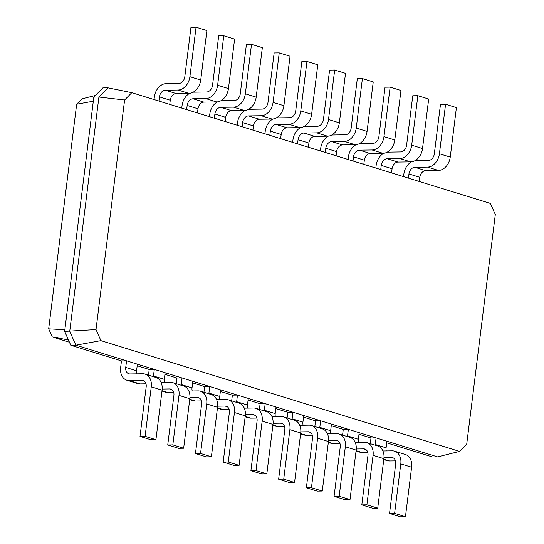 <?xml version="1.0" encoding="UTF-8"?>
<svg xmlns="http://www.w3.org/2000/svg" width="544" height="544" viewBox="0 0 544 544"><rect width="100%" height="100%" fill="white"/><g stroke="black" fill="none" stroke-linecap="round" stroke-linejoin="round"><path stroke-width="0.82" d="M408.442 178.126L408.959 173.951A6.732 4.978 107.2 0 1 414.868 167.28L427.591 167.096A13.464 9.955 -72.8 0 0 439.416 153.755L445.577 104.264L440.49 104.332L434.323 153.823A6.732 4.978 107.2 0 1 428.414 160.494L415.691 160.677A13.464 9.955 -72.8 0 0 414.882 160.732M419.268 181.472L419.791 177.296A6.732 4.978 107.2 0 1 425.7 170.626L438.423 170.442A13.464 9.955 -72.8 0 0 450.242 157.094L456.409 107.603L445.577 104.264M411.516 161.826A13.464 9.955 -72.8 0 0 403.872 174.026L403.546 176.616M131.791 92.684L124.61 100.014L96.016 329.569L100.912 340.632L459.537 451.391L466.725 444.054L495.312 214.506L490.423 203.442L131.791 92.684L107.936 87.836L98.913 97.043L69.741 331.296L75.881 345.182L437.6 456.899L432.507 456.967L386.716 442.83M124.61 100.014L98.913 97.043L93.826 97.111L64.648 331.371L70.788 345.256L121.475 360.91L126.562 360.835L125.739 367.438A6.732 4.978 -72.8 0 0 128.846 373.796A6.732 4.978 -72.8 0 0 130.009 373.959L142.732 373.782A13.464 9.955 107.2 0 1 145.064 374.109A13.464 9.955 107.2 0 1 151.266 386.832L145.098 436.322L140.012 436.397L146.173 386.906A6.732 4.978 -72.8 0 0 143.072 380.542A6.732 4.978 -72.8 0 0 141.909 380.378L129.186 380.562A13.464 9.955 107.2 0 1 126.854 380.229A13.464 9.955 107.2 0 1 120.652 367.513L121.475 360.91M107.936 87.836L102.843 87.91L93.826 97.111M169.748 104.407L170.272 100.232A6.732 4.978 107.2 0 1 176.181 93.561L188.904 93.378A13.464 9.955 -72.8 0 0 200.722 80.036L206.89 30.546L196.058 27.2L190.971 27.275L184.804 76.765A6.732 4.978 107.2 0 1 178.894 83.436L166.172 83.62A13.464 9.955 -72.8 0 0 154.353 96.961L154.027 99.552M158.923 101.062L159.44 96.886A6.732 4.978 107.2 0 1 165.349 90.216L178.072 90.032A13.464 9.955 -72.8 0 0 189.897 76.69L196.058 27.2M391.544 172.904L392.068 168.735A6.732 4.978 107.2 0 1 397.977 162.058L410.7 161.881A13.464 9.955 -72.8 0 0 422.518 148.532L428.686 99.042L417.853 95.696L412.767 95.771L406.599 145.262A6.732 4.978 107.2 0 1 400.69 151.932L387.967 152.116A13.464 9.955 -72.8 0 0 387.151 152.17M380.718 169.565L381.235 165.39A6.732 4.978 107.2 0 1 387.144 158.719L399.867 158.535A13.464 9.955 -72.8 0 0 411.692 145.187L417.853 95.696M197.472 112.968L197.996 108.793A6.732 4.978 107.2 0 1 203.905 102.122L216.628 101.939A13.464 9.955 -72.8 0 0 228.446 88.597L234.614 39.107L223.781 35.761L218.695 35.836L212.534 85.326A6.732 4.978 107.2 0 1 206.618 91.997L193.895 92.181A13.464 9.955 -72.8 0 0 193.086 92.235M186.646 109.623L187.163 105.454A6.732 4.978 107.2 0 1 193.072 98.777L205.795 98.593A13.464 9.955 -72.8 0 0 217.62 85.252L223.781 35.761M363.82 164.342L364.344 160.167A6.732 4.978 107.2 0 1 370.253 153.496L382.976 153.313A13.464 9.955 -72.8 0 0 394.794 139.971L400.962 90.481L390.13 87.135L385.043 87.21L378.876 136.7A6.732 4.978 107.2 0 1 372.966 143.371L360.244 143.555A13.464 9.955 -72.8 0 0 359.428 143.609M352.988 160.997L353.512 156.828A6.732 4.978 107.2 0 1 359.421 150.151L372.144 149.974A13.464 9.955 -72.8 0 0 383.969 136.626L390.13 87.135M225.202 121.53L225.719 117.361A6.732 4.978 107.2 0 1 231.628 110.684L244.351 110.507A13.464 9.955 -72.8 0 0 256.176 97.158L262.337 47.668L251.512 44.322L246.418 44.397L240.258 93.888A6.732 4.978 107.2 0 1 234.342 100.558L221.619 100.742A13.464 9.955 -72.8 0 0 220.81 100.796M214.37 118.191L214.887 114.016A6.732 4.978 107.2 0 1 220.803 107.345L233.526 107.161A13.464 9.955 -72.8 0 0 245.344 93.813L251.512 44.322M336.097 155.781L336.614 151.606A6.732 4.978 107.2 0 1 342.53 144.935L355.252 144.752A13.464 9.955 -72.8 0 0 367.071 131.41L373.238 81.92L362.406 78.574L357.32 78.649L351.152 128.139A6.732 4.978 107.2 0 1 345.243 134.81L332.52 134.994A13.464 9.955 -72.8 0 0 331.704 135.048M325.264 152.436L325.788 148.26A6.732 4.978 107.2 0 1 331.697 141.59L344.42 141.406A13.464 9.955 -72.8 0 0 356.238 128.064L362.406 78.574M252.926 130.098L253.443 125.922A6.732 4.978 107.2 0 1 259.352 119.252L272.075 119.068A13.464 9.955 -72.8 0 0 283.9 105.72L290.061 56.229L279.235 52.89L274.142 52.958L267.981 102.449A6.732 4.978 107.2 0 1 262.072 109.12L249.349 109.303A13.464 9.955 -72.8 0 0 248.533 109.358M242.094 126.752L242.61 122.577A6.732 4.978 107.2 0 1 248.526 115.906L261.249 115.722A13.464 9.955 -72.8 0 0 273.068 102.381L279.235 52.89M308.373 147.22L308.89 143.045A6.732 4.978 107.2 0 1 314.806 136.374L327.529 136.19A13.464 9.955 -72.8 0 0 339.347 122.849L345.515 73.358L334.682 70.013L329.596 70.088L323.428 119.578A6.732 4.978 107.2 0 1 317.519 126.249L304.796 126.432A13.464 9.955 -72.8 0 0 303.98 126.48M297.541 143.874L298.064 139.699A6.732 4.978 107.2 0 1 303.974 133.028L316.696 132.845A13.464 9.955 -72.8 0 0 328.515 119.503L334.682 70.013M280.65 138.659L281.166 134.484A6.732 4.978 107.2 0 1 287.076 127.813L299.798 127.629A13.464 9.955 -72.8 0 0 311.624 114.288L317.784 64.797L306.959 61.452L301.866 61.52L295.705 111.01A6.732 4.978 107.2 0 1 289.796 117.688L277.073 117.864A13.464 9.955 -72.8 0 0 276.257 117.919M269.817 135.313L270.341 131.138A6.732 4.978 107.2 0 1 276.25 124.467L288.973 124.284A13.464 9.955 -72.8 0 0 300.791 110.942L306.959 61.452M95.438 95.472L81.913 98.865L76.663 104.224L48.688 328.828L52.258 336.913L69.448 342.224M96.016 329.569L64.648 331.371M100.912 340.632L75.881 345.182L70.788 345.256M459.537 451.391L437.6 456.899M189.72 93.323A13.464 9.955 -72.8 0 0 182.077 105.522L181.75 108.113M383.785 153.265A13.464 9.955 -72.8 0 0 376.149 165.458L375.822 168.048M217.444 101.884A13.464 9.955 -72.8 0 0 209.8 114.084L209.481 116.674M356.062 144.697A13.464 9.955 -72.8 0 0 348.425 156.896L348.099 159.487M245.167 110.452A13.464 9.955 -72.8 0 0 237.524 122.652L237.204 125.242M328.338 136.136A13.464 9.955 -72.8 0 0 320.695 148.335L320.375 150.926M272.891 119.014A13.464 9.955 -72.8 0 0 265.248 131.213L264.928 133.804M300.614 127.575A13.464 9.955 -72.8 0 0 292.971 139.774L292.652 142.365M93.316 101.218L76.663 104.224M137.394 364.181L136.571 370.784A6.732 4.978 -72.8 0 0 136.782 373.864M358.992 434.268L370.994 437.974L376.081 437.9L375.265 444.496A6.732 4.978 -72.8 0 0 375.204 445.189M386.913 441.245L386.09 447.841A6.732 4.978 -72.8 0 0 386.301 450.928M153.408 376.686A6.732 4.978 -72.8 0 1 153.469 375.999L154.285 369.403L149.199 369.471L137.197 365.765M165.118 372.742L164.295 379.345A6.732 4.978 -72.8 0 0 164.506 382.425M331.269 425.7L343.271 429.406L348.357 429.338L347.534 435.934A6.732 4.978 -72.8 0 0 347.48 436.621M359.19 432.684L358.367 439.28A6.732 4.978 -72.8 0 0 358.578 442.36M181.132 385.247A6.732 4.978 -72.8 0 1 181.193 384.56L182.016 377.964L176.922 378.032L164.92 374.326M192.841 381.31L192.018 387.906A6.732 4.978 -72.8 0 0 192.229 390.986M303.545 417.139L315.547 420.845L320.634 420.777L319.811 427.373A6.732 4.978 -72.8 0 0 319.756 428.06M331.466 424.116L330.643 430.719A6.732 4.978 -72.8 0 0 330.854 433.799M208.855 393.815A6.732 4.978 -72.8 0 1 208.916 393.122L209.739 386.526L204.646 386.6L192.644 382.888M220.565 389.871L219.742 396.467A6.732 4.978 -72.8 0 0 219.953 399.554M275.822 408.578L287.824 412.284L292.91 412.209L292.087 418.812A6.732 4.978 -72.8 0 0 292.033 419.499M303.742 415.555L302.92 422.158A6.732 4.978 -72.8 0 0 303.124 425.238M236.579 402.376A6.732 4.978 -72.8 0 1 236.64 401.683L237.463 395.087L232.37 395.162L220.368 391.456M248.288 398.432L247.472 405.028A6.732 4.978 -72.8 0 0 247.676 408.116M248.091 400.017L260.1 403.723L265.186 403.648L264.364 410.251A6.732 4.978 -72.8 0 0 264.309 410.938M276.019 406.994L275.196 413.59A6.732 4.978 -72.8 0 0 275.4 416.677M68.442 339.952L52.258 336.913M64.852 329.712L48.688 328.828M382.928 450.976L392.251 450.84A13.464 9.955 107.2 0 1 394.584 451.173L405.409 454.519A13.464 9.955 107.2 0 1 411.618 467.235L405.45 516.725L400.364 516.8L389.531 513.454L395.699 463.964A6.732 4.978 -72.8 0 0 392.591 457.606A6.732 4.978 -72.8 0 0 391.428 457.436L383.996 457.545M395.488 460.884L389.538 460.965A13.464 9.955 107.2 0 1 387.206 460.639L383.778 459.578M145.064 374.109L155.89 377.454A13.464 9.955 107.2 0 1 162.092 390.177L155.931 439.668L150.844 439.736L140.012 436.397M145.969 383.819L140.019 383.908A13.464 9.955 107.2 0 1 137.686 383.574L126.854 380.229M394.584 451.173A13.464 9.955 107.2 0 1 400.785 463.889L394.618 513.38L389.531 513.454M370.287 443.666L370.994 437.974M161.133 382.473L170.456 382.344A13.464 9.955 107.2 0 1 172.788 382.67A13.464 9.955 107.2 0 1 178.99 395.393L172.822 444.883L167.736 444.958L173.903 395.468A6.732 4.978 -72.8 0 0 170.796 389.103A6.732 4.978 -72.8 0 0 169.633 388.94L162.2 389.048M148.492 375.17L149.199 369.471M355.198 442.415L364.528 442.279A13.464 9.955 107.2 0 1 366.853 442.605L377.686 445.951A13.464 9.955 107.2 0 1 383.887 458.674L377.726 508.164L372.64 508.239L361.808 504.893L367.968 455.403A6.732 4.978 -72.8 0 0 364.868 449.045A6.732 4.978 -72.8 0 0 363.705 448.875L356.272 448.984M367.764 452.316L361.814 452.404A13.464 9.955 107.2 0 1 359.482 452.071L356.055 451.017M172.788 382.67L183.614 386.016A13.464 9.955 107.2 0 1 189.822 398.738L183.654 448.229L178.568 448.304L167.736 444.958M173.692 392.38L167.742 392.469A13.464 9.955 107.2 0 1 165.41 392.136L161.983 391.082M366.853 442.605A13.464 9.955 107.2 0 1 373.062 455.328L366.894 504.818L361.808 504.893M342.564 435.105L343.271 429.406M188.856 391.041L198.179 390.905A13.464 9.955 107.2 0 1 200.512 391.231A13.464 9.955 107.2 0 1 206.713 403.954L200.552 453.444L195.459 453.519L201.627 404.029A6.732 4.978 -72.8 0 0 198.526 397.671A6.732 4.978 -72.8 0 0 197.356 397.501L189.924 397.61M176.215 383.731L176.922 378.032M327.474 433.847L336.804 433.718A13.464 9.955 107.2 0 1 339.13 434.044L349.962 437.39A13.464 9.955 107.2 0 1 356.164 450.112L350.003 499.603L344.91 499.678L334.084 496.332L340.245 446.842A6.732 4.978 -72.8 0 0 337.144 440.477A6.732 4.978 -72.8 0 0 335.981 440.314L328.542 440.422M340.041 443.754L334.091 443.843A13.464 9.955 107.2 0 1 331.758 443.51L328.331 442.456M200.512 391.231L211.337 394.577A13.464 9.955 107.2 0 1 217.546 407.3L211.378 456.79L206.292 456.865L195.459 453.519M201.416 400.942L195.466 401.03A13.464 9.955 107.2 0 1 193.134 400.697L189.706 399.643M339.13 434.044A13.464 9.955 107.2 0 1 345.338 446.767L339.17 496.257L334.084 496.332M314.833 426.544L315.547 420.845M216.58 399.602L225.903 399.466A13.464 9.955 107.2 0 1 228.235 399.799A13.464 9.955 107.2 0 1 234.437 412.515L228.276 462.006L223.183 462.08L229.35 412.59A6.732 4.978 -72.8 0 0 226.25 406.232A6.732 4.978 -72.8 0 0 225.08 406.062L217.648 406.171M203.939 392.292L204.646 386.6M299.751 425.286L309.08 425.156A13.464 9.955 107.2 0 1 311.406 425.483L322.238 428.828A13.464 9.955 107.2 0 1 328.44 441.551L322.279 491.042L317.186 491.11L306.36 487.771L312.521 438.28A6.732 4.978 -72.8 0 0 309.42 431.916A6.732 4.978 -72.8 0 0 308.258 431.752L300.818 431.861M312.317 435.193L306.36 435.282A13.464 9.955 107.2 0 1 304.035 434.948L300.608 433.888M228.235 399.799L239.068 403.138A13.464 9.955 107.2 0 1 245.269 415.861L239.102 465.351L234.015 465.426L223.183 462.08M229.14 409.51L223.19 409.591A13.464 9.955 107.2 0 1 220.857 409.265L217.43 408.204M311.406 425.483A13.464 9.955 107.2 0 1 317.614 438.206L311.447 487.696L306.36 487.771M287.11 417.982L287.824 412.284M244.304 408.163L253.626 408.027A13.464 9.955 107.2 0 1 255.959 408.36A13.464 9.955 107.2 0 1 262.16 421.083L256 470.574L250.906 470.642L257.074 421.151A6.732 4.978 -72.8 0 0 253.973 414.793A6.732 4.978 -72.8 0 0 252.804 414.63L245.371 414.732M231.662 400.853L232.37 395.162M272.027 416.724L281.35 416.588A13.464 9.955 107.2 0 1 283.682 416.922L294.515 420.267A13.464 9.955 107.2 0 1 300.716 432.99L294.556 482.48L289.462 482.548L278.637 479.203L284.798 429.712A6.732 4.978 -72.8 0 0 281.697 423.354A6.732 4.978 -72.8 0 0 280.534 423.191L273.095 423.3M284.587 426.632L278.637 426.72A13.464 9.955 107.2 0 1 276.311 426.387L272.877 425.326M255.959 408.36L266.791 411.706A13.464 9.955 107.2 0 1 272.993 424.422L266.825 473.912L261.739 473.987L250.906 470.642M256.863 418.071L250.913 418.152A13.464 9.955 107.2 0 1 248.588 417.826L245.154 416.765M283.682 416.922A13.464 9.955 107.2 0 1 289.884 429.644L283.723 479.135L278.637 479.203M259.386 409.421L260.1 403.723M145.098 436.322L155.931 439.668M394.618 513.38L405.45 516.725M172.822 444.883L183.654 448.229M366.894 504.818L377.726 508.164M200.552 453.444L211.378 456.79M339.17 496.257L350.003 499.603M228.276 462.006L239.102 465.351M311.447 487.696L322.279 491.042M256 470.574L266.825 473.912M283.723 479.135L294.556 482.48M419.791 177.296L408.959 173.951M425.7 170.626L414.868 167.28M438.423 170.442L427.591 167.096M450.242 157.094L439.416 153.755M170.272 100.232L159.44 96.886M392.068 168.735L381.235 165.39M197.996 108.793L187.163 105.454M364.344 160.167L353.512 156.828M225.719 117.361L214.887 114.016M336.614 151.606L325.788 148.26M253.443 125.922L242.61 122.577M308.89 143.045L298.064 139.699M281.166 134.484L270.341 131.138M176.181 93.561L165.349 90.216M397.977 162.058L387.144 158.719M203.905 102.122L193.072 98.777M370.253 153.496L359.421 150.151M231.628 110.684L220.803 107.345M342.53 144.935L331.697 141.59M259.352 119.252L248.526 115.906M314.806 136.374L303.974 133.028M287.076 127.813L276.25 124.467M422.518 148.532L411.692 145.187M410.7 161.881L399.867 158.535M125.739 367.438L136.571 370.784M375.265 444.496L386.09 447.841M153.469 375.999L164.295 379.345M347.534 435.934L358.367 439.28M181.193 384.56L192.018 387.906M319.811 427.373L330.643 430.719M208.916 393.122L219.742 396.467M292.087 418.812L302.92 422.158M236.64 401.683L247.472 405.028M264.364 410.251L275.196 413.59M200.722 80.036L189.897 76.69M188.904 93.378L178.072 90.032M228.446 88.597L217.62 85.252M216.628 101.939L205.795 98.593M394.794 139.971L383.969 136.626M382.976 153.313L372.144 149.974M256.176 97.158L245.344 93.813M244.351 110.507L233.526 107.161M367.071 131.41L356.238 128.064M355.252 144.752L344.42 141.406M283.9 105.72L273.068 102.381M272.075 119.068L261.249 115.722M339.347 122.849L328.515 119.503M327.529 136.19L316.696 132.845M311.624 114.288L300.791 110.942M299.798 127.629L288.973 124.284M129.186 380.562L140.019 383.908M141.909 380.378L144.133 381.065M151.266 386.832L162.092 390.177M383.826 459.204L389.538 460.965M391.428 457.436L393.652 458.123M400.785 463.889L411.618 467.235M162.03 390.701L167.742 392.469M169.633 388.94L171.856 389.626M178.99 395.393L189.822 398.738M356.102 450.643L361.814 452.404M363.705 448.875L365.922 449.562M373.062 455.328L383.887 458.674M189.754 399.269L195.466 401.03M197.356 397.501L199.58 398.188M206.713 403.954L217.546 407.3M328.379 442.075L334.091 443.843M335.981 440.314L338.198 441M345.338 446.767L356.164 450.112M217.478 407.83L223.19 409.591M225.08 406.062L227.304 406.749M234.437 412.515L245.269 415.861M300.648 433.514L306.36 435.282M308.258 431.752L310.474 432.439M317.614 438.206L328.44 441.551M245.201 416.391L250.913 418.152M252.804 414.63L255.027 415.31M262.16 421.083L272.993 424.422M272.925 424.952L278.637 426.72M280.534 423.191L282.751 423.878M289.884 429.644L300.716 432.99"/></g></svg>
